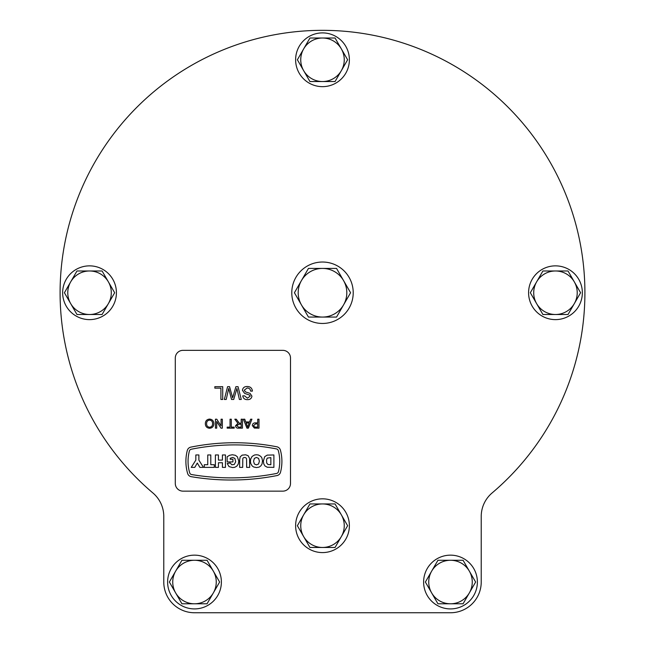 <?xml version="1.0" encoding="UTF-8"?>
<svg xmlns="http://www.w3.org/2000/svg" width="645" height="645" viewBox="0 0 645 645"><rect width="100%" height="100%" fill="white"/><g stroke="black" fill="none" stroke-linecap="round" stroke-linejoin="round"><path stroke-width="0.97" d="M481.226 516.427A30.718 30.718 0 0 1 492.087 492.982A262.402 262.402 0 0 0 322.5 30.339A262.402 262.402 0 0 0 152.913 492.982A30.718 30.718 0 0 1 163.774 516.427L163.774 582.032A30.718 30.718 0 0 0 194.5 612.75L450.5 612.75A30.718 30.718 0 0 0 481.226 582.032L481.226 516.427A30.718 30.718 0 0 1 492.087 492.982M152.913 492.982A30.718 30.718 0 0 1 163.774 516.427L163.774 582.032M194.5 612.75L450.5 612.75M450.5 608.912A26.88 26.88 0 0 0 477.381 582.032A26.88 26.88 0 0 0 450.5 555.151A26.88 26.88 0 0 0 423.62 582.032A26.88 26.88 0 0 0 450.5 608.912M194.5 608.912A26.88 26.88 0 0 0 221.38 582.032A26.88 26.88 0 0 0 194.5 555.151A26.88 26.88 0 0 0 167.619 582.032A26.88 26.88 0 0 0 194.5 608.912M322.5 552.588A26.88 26.88 0 0 0 349.38 525.707A26.88 26.88 0 0 0 322.5 498.827A26.88 26.88 0 0 0 295.62 525.707A26.88 26.88 0 0 0 322.5 552.588M89.534 319.622A26.88 26.88 0 0 0 116.414 292.741A26.88 26.88 0 0 0 89.534 265.861A26.88 26.88 0 0 0 62.654 292.741A26.88 26.88 0 0 0 89.534 319.622M322.5 86.656A26.88 26.88 0 0 0 349.38 59.775A26.88 26.88 0 0 0 322.5 32.895A26.88 26.88 0 0 0 295.62 59.775A26.88 26.88 0 0 0 322.5 86.656M555.466 319.622A26.88 26.88 0 0 0 582.346 292.741A26.88 26.88 0 0 0 555.466 265.861A26.88 26.88 0 0 0 528.586 292.741A26.88 26.88 0 0 0 555.466 319.622M450.5 560.271A21.761 21.761 0 0 1 469.35 592.908L475.631 582.032L463.07 560.271L437.939 560.271L431.658 571.148A21.761 21.761 0 0 1 450.5 560.271M431.658 592.908A21.761 21.761 0 0 1 431.658 571.148L425.378 582.032L437.939 603.793L450.5 603.793A21.761 21.761 0 0 1 431.658 592.908M450.5 603.793A21.761 21.761 0 0 0 469.35 592.908L463.07 603.793L450.5 603.793M194.5 560.271A21.761 21.761 0 0 1 213.342 592.908L219.622 582.032L207.061 560.271L181.93 560.271L175.65 571.148A21.761 21.761 0 0 1 194.5 560.271M175.65 592.908A21.761 21.761 0 0 1 175.65 571.148L169.369 582.032L181.93 603.793L194.5 603.793A21.761 21.761 0 0 1 175.65 592.908M194.5 603.793A21.761 21.761 0 0 0 213.342 592.908L207.061 603.793L194.5 603.793M89.534 270.981A21.761 21.761 0 0 1 108.376 303.626L114.665 292.741L102.095 270.981L76.973 270.981L70.692 281.865A21.761 21.761 0 0 1 89.534 270.981M70.692 303.626A21.761 21.761 0 0 1 70.692 281.865L64.411 292.741L70.692 303.626L76.973 314.502L89.534 314.502A21.761 21.761 0 0 1 70.692 303.626M89.534 314.502A21.761 21.761 0 0 0 108.376 303.626L102.095 314.502L89.534 314.502M322.5 503.947A21.761 21.761 0 0 1 341.342 536.592L347.631 525.707L335.061 503.947L309.939 503.947L303.658 514.831A21.761 21.761 0 0 1 322.5 503.947M303.658 536.592A21.761 21.761 0 0 1 303.658 514.831L297.369 525.707L309.939 547.468L322.5 547.468A21.761 21.761 0 0 1 303.658 536.592M322.5 547.468A21.761 21.761 0 0 0 341.342 536.592L335.061 547.468L322.5 547.468M555.466 270.981A21.761 21.761 0 0 1 574.308 303.626L580.589 292.741L568.027 270.981L542.905 270.981L536.624 281.865A21.761 21.761 0 0 1 555.466 270.981M536.624 303.626A21.761 21.761 0 0 1 536.624 281.865L530.335 292.741L542.905 314.502L555.466 314.502A21.761 21.761 0 0 1 536.624 303.626M555.466 314.502A21.761 21.761 0 0 0 574.308 303.626L568.027 314.502L555.466 314.502M322.5 38.015A21.761 21.761 0 0 1 341.342 70.66L347.631 59.775L335.061 38.015L309.939 38.015L303.658 48.899A21.761 21.761 0 0 1 322.5 38.015M303.658 70.66A21.761 21.761 0 0 1 303.658 48.899L297.369 59.775L309.939 81.536L322.5 81.536A21.761 21.761 0 0 1 303.658 70.66M322.5 81.536A21.761 21.761 0 0 0 341.342 70.66L335.061 81.536L322.5 81.536M322.5 323.459A30.718 30.718 0 0 0 353.218 292.741A30.718 30.718 0 0 0 322.5 262.023A30.718 30.718 0 0 0 291.782 292.741A30.718 30.718 0 0 0 322.5 323.459M322.5 317.066A24.325 24.325 0 0 1 301.441 280.583L294.418 292.741L308.455 317.066L336.545 317.066L343.559 304.9A24.325 24.325 0 0 1 322.5 317.066M343.559 280.583A24.325 24.325 0 0 1 343.559 304.9L350.582 292.741L336.545 268.425L322.5 268.425A24.325 24.325 0 0 1 343.559 280.583M322.5 268.425A24.325 24.325 0 0 0 301.441 280.583L308.455 268.425L322.5 268.425M189.396 450.992A40.957 40.957 0 0 0 189.695 472.858A2.403 2.403 0 0 0 191.605 474.551A236.715 236.715 0 0 0 276.552 473.462A2.403 2.403 0 0 0 278.422 471.705A40.957 40.957 0 0 0 278.309 450.637A2.403 2.403 0 0 0 276.447 448.912A219.284 219.284 0 0 0 191.243 449.243A2.403 2.403 0 0 0 189.396 450.992M185.897 461.385A43.118 43.118 0 0 0 187.622 473.462A4.563 4.563 0 0 0 191.243 476.679A238.876 238.876 0 0 0 276.971 475.575A4.563 4.563 0 0 0 280.511 472.253A43.118 43.118 0 0 0 280.39 450.073A4.563 4.563 0 0 0 276.858 446.791A221.445 221.445 0 0 0 190.815 447.13A4.563 4.563 0 0 0 187.308 450.444A43.118 43.118 0 0 0 185.897 461.385M233.127 396.248L235.901 386.669L238.037 386.669L241.262 399.473L239.392 399.473L236.908 388.459L233.724 399.473L231.547 399.473L228.701 388.459L226.218 399.473L224.355 399.473L227.58 386.669L229.564 386.669L232.643 397.925L233.127 396.248M205.336 423.668C205.433 420.879 206.852 419.355 209.585 419.089C212.269 419.347 213.689 420.838 213.842 423.563C213.793 426.426 212.374 427.998 209.585 428.272C206.843 427.998 205.433 426.466 205.336 423.668M230.039 427.127L230.039 419.202L231.297 419.202L231.297 427.127L234.175 427.127L234.175 428.159L227.161 428.159L227.161 427.127L230.039 427.127M249.583 421.959L250.599 419.202L251.937 419.202L248.381 428.159L246.954 428.159L243.399 419.202L244.737 419.202L245.761 421.959L249.583 421.959M282.816 491.143A7.684 7.684 0 0 0 290.5 483.468L290.5 358.023A7.684 7.684 0 0 0 282.816 350.348L182.978 350.348A7.684 7.684 0 0 0 175.295 358.023L175.295 483.468A7.684 7.684 0 0 0 182.978 491.143L282.816 491.143M257.718 422.878L257.718 419.202L258.984 419.202L258.984 428.159L254.364 428.078L252.324 425.587C252.509 423.7 253.574 422.798 255.525 422.878L257.718 422.878M241.182 423.225L241.182 419.202L242.439 419.202L242.439 428.159L238.553 428.159C236.747 428.288 235.748 427.482 235.554 425.748L237.924 423.338L234.812 419.202L236.264 419.202L239.263 423.176L241.182 423.225M221.074 425.885L221.074 419.202L222.34 419.202L222.34 428.159L221.001 428.159L216.712 421.475L216.712 428.159L215.446 428.159L215.446 419.202L216.785 419.202L221.074 425.885M242.407 390.306C242.843 387.782 244.391 386.508 247.059 386.508C250.244 386.484 252.026 388.016 252.421 391.104L250.615 391.104C250.357 389.08 249.196 388.04 247.132 387.984L244.213 390.217L245.576 391.95L250.034 393.369L251.929 396.135C251.51 398.521 250.026 399.69 247.478 399.634C244.761 399.698 243.181 398.441 242.738 395.861L244.544 395.861L247.414 398.159L250.123 396.248L249.663 395.119L244.624 393.402L242.407 390.306M214.841 388.153L214.841 386.669L222.719 386.669L222.719 399.473L220.912 399.473L220.912 388.153L214.841 388.153M197.297 463.046L199.877 467.375L203.449 467.375L198.878 460.143L198.878 454.959L195.838 454.959L195.838 460.111L191.243 467.375L194.782 467.375L197.297 463.046M264.966 465.964L267.215 467.222L273.891 467.375L273.891 454.959L267.215 455.112L264.684 456.692L263.362 461.102L263.773 463.924L264.966 465.964M252.147 465.916L253.646 466.988L256.484 467.569L259.209 467.077L260.87 465.851L262.055 463.973L262.507 460.772L261.886 457.934L260.822 456.402L258.46 455.007L256.396 454.749L254.428 455.023L252.082 456.45L250.663 459.103L250.445 461.554L250.752 463.537L252.147 465.916M239.666 459.667L239.65 467.375L242.689 467.375L242.794 458.603L243.294 457.789L244.6 457.45L245.971 457.829L246.567 458.788L246.648 467.375L249.688 467.375L249.575 458.458L248.115 455.684L245.664 454.806L242.149 455.128L240.198 456.829L239.666 459.667M232.627 467.569L234.772 467.294L236.812 466.142L238.271 464.045L238.811 461.215L237.376 456.805L235.361 455.297L232.329 454.749L229.523 455.322L227.145 456.749L227.145 461.917L232.926 461.917L232.926 459.28L230.209 459.28L230.209 458.289L232.684 457.45L234.861 458.385L235.691 461.772L234.248 464.489L231.805 464.763L230.176 462.965L227.225 463.521L229.015 466.593L232.627 467.569M215.39 454.959L215.39 467.375L218.429 467.375L218.429 462.747L222.42 462.747L222.42 467.375L225.452 467.375L225.452 454.959L222.42 454.959L222.42 460.095L218.429 460.095L218.429 454.959L215.39 454.959M204.28 464.714L204.28 467.375L214.285 467.375L214.285 464.714L210.794 464.714L210.794 454.959L207.755 454.959L207.755 464.714L204.28 464.714M266.675 462.981L266.57 459.829L267.264 458.095L270.852 457.603L270.852 464.714L267.981 464.529L266.675 462.981M256.46 464.876L254.348 463.989L253.566 461.199L254.388 458.361L256.468 457.45L258.564 458.369L259.403 461.175L258.581 463.989L256.46 464.876M257.718 427.127L257.718 423.91L255.557 423.91L253.582 425.547L254.549 427.046L257.718 427.127M248.285 425.474L249.196 422.991L246.14 422.991L247.672 427.127L248.285 425.474M241.182 427.127L241.182 424.257L238.779 424.257L236.812 425.716L238.505 427.127L241.182 427.127M209.577 427.24C211.665 426.958 212.665 425.732 212.576 423.547C212.56 421.507 211.56 420.371 209.593 420.121C207.577 420.387 206.577 421.572 206.602 423.676C206.585 425.773 207.577 426.958 209.577 427.24"/></g></svg>
